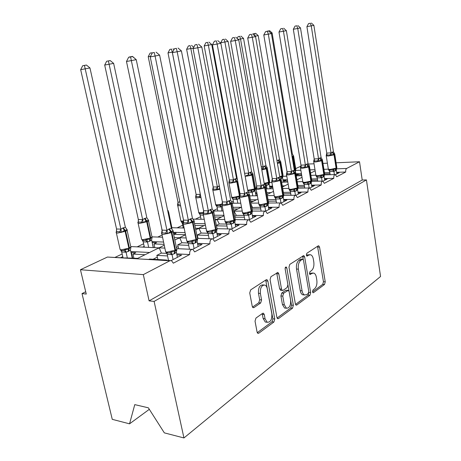 <?xml version="1.0" encoding="UTF-8"?>
<svg xmlns="http://www.w3.org/2000/svg" width="461" height="461" viewBox="0 0 461 461"><rect width="100%" height="100%" fill="white"/><g stroke="black" fill="none" stroke-linecap="round" stroke-linejoin="round"><path stroke-width="0.69" d="M312.518 291.842L313.054 292.741L313.492 292.654L324.538 284.466L325.241 281.809L319.565 247.142L318.701 245.771L318.205 245.869L306.87 253.256L306.34 255.152L306.951 256.114L308.835 255.06L310.57 254.737C311.947 255.21 312.863 256.662 313.324 259.099L313.814 262.044C314.246 265.98 313.457 268.855 311.446 270.67L309.971 271.696L309.446 273.604L310.023 274.531L311.907 273.419L313.757 273.068C315.047 273.557 315.912 274.958 316.344 277.274L316.828 280.184C317.254 284.085 316.477 286.973 314.494 288.857L313.031 289.929L312.518 291.842M255.959 318.067L255.031 321.173L257.077 332.041L257.855 333.332L258.794 333.205L273.892 322.014L274.756 319.012L267.864 281.066L266.954 279.648L266.199 279.758L250.675 289.877L249.729 292.966L252.242 306.311L253.101 307.683L253.988 307.568L260.667 302.975L261.571 299.932L260.373 293.427C260.108 287.866 261.612 285.077 264.879 285.059C266.078 285.572 266.879 286.817 267.276 288.799L271.84 313.855C272.065 319.565 270.515 322.366 267.178 322.262L265.052 318.764L264.274 314.569L263.456 313.238L262.591 313.359L255.959 318.067M366.432 179.917L154.112 301.413L183.945 437.95L380.555 276.496L366.432 179.917L362.213 180.032L359.517 161.753L346.695 168.444C345.877 169.054 345.56 170.247 345.733 172.011L336.726 176.77L335.274 174.546C334.127 174.794 333.637 176.05 333.81 178.315L324.319 183.334L322.815 181.075C321.588 181.311 321.063 182.608 321.242 184.965L311.227 190.26L309.677 187.961C308.363 188.192 307.798 189.529 307.977 191.978L297.397 197.573L295.795 195.239C294.383 195.458 293.772 196.841 293.957 199.388L282.76 205.312L281.112 202.938C279.591 203.14 278.928 204.575 279.124 207.237L267.253 213.512L265.553 211.103C263.911 211.282 263.191 212.769 263.392 215.558L250.784 222.225L249.044 219.782C247.263 219.926 246.479 221.464 246.681 224.392L233.266 231.485L231.491 229.013C229.561 229.111 228.691 230.707 228.898 233.796L214.601 241.357L212.803 238.856C210.689 238.896 209.732 240.556 209.934 243.823L194.663 251.902L192.859 249.384C190.537 249.338 189.477 251.061 189.673 254.541L173.319 263.191L171.532 260.667L169.85 260.776L143.319 274.629L80.445 269.725L86.265 294.06L82.012 293.599L85.711 291.732M295.363 303.828L296.141 305.119L296.849 304.992L309.925 295.299L310.674 292.545L304.658 256.921L303.782 255.538L289.79 264.389L288.978 267.207L295.363 303.828M292.545 308.178L278.513 318.586L277.701 318.712L276.917 317.416L270.077 279.608L270.953 276.663L277.914 272.468L278.819 273.874L281.521 289.093L282.374 290.447L283.094 290.332L287.082 287.566L287.9 284.696L285.152 269.028C285.077 267.685 285.422 267 286.183 266.959L286.811 267.939L293.352 305.309L292.545 308.178L290.701 307.994L277.101 318.038M167.556 255.953L156.838 255.371L161.367 253.089L166.784 253.366M176.684 253.873L189.673 254.541M171.204 260.569L181.576 255.14L176.897 254.898M166.237 260.35L166.778 260.067L149.52 259.053L148.972 259.33M156.838 255.371L157.939 259.549M166.847 260.39L166.778 260.067M137.24 258.633L107.425 257.054L137.476 258.846L137.297 258.54L157.259 248.698L159.333 248.053L161.367 253.089M164.254 245.246L159.103 247.788L164.859 248.116M130.774 251.522L149.577 252.484M188.687 245.338L177.669 244.889L181.916 242.751L188.128 242.987M197.487 243.35L209.934 243.823M192.681 249.338L202.022 244.451L197.677 244.278M177.669 244.889L178.666 248.686M177.168 238.879L179.802 237.951L181.916 242.751M185.512 234.764L179.519 237.72L186.169 237.985M151.969 241.604L163.574 242.048M208.453 235.387L197.199 235.064L201.18 233.059L208.015 233.243M216.947 233.479L228.898 233.796M212.746 238.844L221.159 234.442L217.114 234.332M197.199 235.064L198.069 238.377M196.449 229.371L199.002 228.472L201.18 233.059M198.674 228.27L206.084 228.466M173.238 232.309L185.074 232.626M216.382 225.412L219.286 223.948L226.599 224.069L224.962 221.522L225.953 222.427L228.126 222.663L229.463 222.479L230.805 221.597L234.055 221.124L235.156 218.814L232.258 203.405M235.185 224.207L246.681 224.392M216.463 225.85L226.979 226.046M231.531 229.019L239.115 225.054L235.335 224.991M215.339 220.064L217.05 219.557L219.286 223.948M224.029 215.771L216.687 219.39L224.743 219.505M194.525 223.545L205.145 223.718M234.666 216.209L236.326 215.373L244.036 215.425M252.317 215.483L263.392 215.558M234.851 217.166L244.376 217.252M249.153 219.811L255.988 216.232L252.449 216.203M214.4 215.224L223.937 215.287M251.85 207.559L260.448 207.271M268.435 207.254L279.124 207.237M252.104 208.96L260.747 208.96M268.838 209.513L268.066 205.139L264.931 206.856L265.697 211.144L271.881 207.923L268.556 207.928M232.995 207.323L241.189 207.306M268.06 199.642L275.909 199.567M283.636 199.492L293.957 199.388M268.337 201.198L276.185 201.134M281.308 202.99L286.869 200.086L283.745 200.114M250.438 199.815L256.506 199.757M283.382 192.393L290.511 192.272M297.99 192.145L307.977 191.978M283.63 193.845L290.758 193.735M296.025 195.297L301.033 192.681L298.088 192.727M255.434 192.871L256.881 192.842M266.827 192.675L271.005 192.606M297.841 185.518L304.323 185.362M311.573 185.189L321.242 184.965M298.071 186.872L304.548 186.728M309.93 188.025L314.437 185.668L311.659 185.731M269.547 186.186L272.595 186.111M282.265 185.887L284.754 185.823M311.515 178.983L317.404 178.805M324.435 178.597L333.81 178.315M311.803 180.251L317.612 180.084M323.086 181.144L327.143 179.024L324.515 179.104M282.95 179.83L287.422 179.698M296.826 179.415L297.806 179.387M137.678 258.35L125.052 257.906M132.653 258.056L131.425 252.513L131.033 252.703M122.776 256.662L120.719 257.647M131.425 252.513L135.747 252.743L132.975 254.08L145.025 254.731M122.177 253.982L115.152 257.319M132.975 254.08L133.874 258.131M153.386 247.545L152.176 242.555M144.189 246.387L142.68 247.113M152.303 242.498L156.596 242.665L153.997 243.921L164.058 244.33M143.625 243.783L137.148 246.86M153.997 243.921L154.792 247.609M173.405 233.122L176.177 233.203L173.739 234.378L185.501 234.724M162.088 235.006L157.771 237.058M183.201 227.671L182.596 227.959M194.911 225.452L204.05 225.625M182.7 225.204L177.151 227.843M214.745 216.993L221.436 217.05M200.547 216.722L195.389 219.171M233.306 208.966L237.836 208.966M217.39 208.712L213.23 210.689M250.715 201.342L253.331 201.319M233.312 201.14L231.676 201.918M255.532 193.424L256.979 193.401M257.134 194.254L256.754 194.26L257.105 194.093M267.08 194.104L267.997 194.087M256.754 194.26L257.025 195.775M269.639 186.705L272.532 186.636L270.786 187.483L272.831 187.437M270.786 187.483L271.01 188.768M283.031 180.32L285.774 180.239L284.114 181.04L287.629 180.937M284.114 181.04L284.299 182.13M324.458 172.766L329.811 172.575M336.639 172.333L345.733 172.011M322.106 181.092L321.571 177.739L317.254 177.871L315.958 175.664L316.914 176.367L320.159 176.263L321.357 175.485L323.484 175.405L324.423 174.725L324.659 173.97L330.001 173.774M335.556 174.627L339.198 172.719L336.709 172.806M295.881 173.78L301.425 173.584M295.956 174.235L298.365 174.154L296.786 174.915L301.615 174.748M286.748 175.739L285.774 176.2M296.786 174.915L296.942 175.831M295.703 168.611L300.935 166.156M80.445 269.725L107.425 257.054M154.112 301.413L149.093 300.872L143.319 274.629M149.093 300.872L362.213 180.032M183.945 437.95L164.329 432.862L148.361 407.818L134.768 404.625L129.547 423.832L149.324 409.322M129.547 423.832L112.259 419.343L82.012 293.599M308.15 164.047L314.039 163.788M322.971 163.384L327.396 163.188M336.109 162.796L359.517 161.753M251.424 205.208L252.398 207.289M242.25 211.057L234.05 211.167L236.326 215.373M169.85 260.776L137.476 258.846L170.322 260.592M312.863 273.01L310.097 273.304L311.907 273.419M309.475 273.742L310.097 273.304M309.723 254.697L307.02 254.979L308.835 255.06M306.398 255.388L307.02 254.979M312.523 291.888L322.752 284.333L323.455 281.683L317.531 246.307M303.303 259.572L302.589 256.051M295.536 304.427L308.115 295.144L308.824 292.159M308.271 293.427L308.795 291.496L303.488 260.142L302.871 259.174L300.854 260.315C298.745 262.136 297.91 265.087 298.359 269.161L302.076 290.822C302.502 293.063 303.344 294.446 304.6 294.977L306.692 294.591L308.271 293.427M302.675 259.168L300.647 259.157L302.474 259.249M303.816 294.907L302.779 294.821C301.517 294.291 300.676 292.908 300.244 290.672L296.527 269.045C296.077 264.983 296.913 262.038 299.028 260.217L300.647 259.157M280.893 290.326L279.66 288.938L276.675 272.935M285.117 268.746L291.508 305.13L293.352 305.309M284.304 304.727L286.431 308.219C289.462 308.202 290.856 305.51 290.614 300.163L289.122 291.657L288.292 290.321L283.607 293.225L282.772 296.129L284.304 304.727L282.443 304.548L284.575 308.034L285.63 308.138M287.923 290.292L285.734 290.286L287.589 290.436M282.443 304.548L280.91 295.962L281.746 293.063L285.734 290.286M290.701 307.994L291.508 305.13M266.567 322.193L265.294 322.043L263.162 318.551L262.159 313.664M263.715 284.967L262.989 284.91C259.716 284.927 258.212 287.71 258.477 293.259L260.373 293.427M252.501 307.084L258.771 302.791L259.676 299.754L258.477 293.259M257.273 332.675L272.013 321.795L272.877 318.799L265.692 280.092M269.673 30.731L266.988 31.233L269.673 30.731L272.123 32.933L292.378 154.003L293.496 155.847M272.123 32.933L270.976 33.152M291.629 154.158L292.395 154.083M295.392 171.999L295.737 169.694M293.617 156.089L292.522 156.066L293.104 156.873L295.253 169.729L295.778 169.054L293.68 156.51M293.346 155.783L293.64 156.25L292.804 157.005L294.954 169.873L294.648 170.714L295.829 169.337M334.404 174.575L333.908 171.394L329.65 171.55L328.399 169.394L329.753 170.149L332.548 169.948L333.729 169.187L335.764 169.124L336.882 167.746M334.698 153.893L333.706 153.865L331.58 155.386L330.203 154.919L326.993 155.086L326.238 155.662L326.359 154.925L326.192 155.564M310.316 23.246L308.576 23.569L310.316 23.246L311.256 25.856L313.872 25.349L333.459 151.802L331.038 152.948L311.256 25.856L306.905 26.646L326.751 153.092L331.027 152.862M326.238 155.662L326.751 153.092M330.145 174.719L329.65 171.55M336.887 173.93L336.288 170.08L333.908 171.394M336.778 167.908L336.288 170.08M333.897 171.308L333.729 169.187M334.553 153.617L333.459 151.802M331.58 155.386L331.038 152.948M313.872 25.349L311.365 23.05M308.576 23.569L306.905 26.646M255.688 33.353L252.928 33.866L255.688 33.353L258.218 35.606L255.348 36.154L255.4 36.454M254.541 33.567L255.112 36.2M258.218 35.606L279.487 159.644L280.599 161.471M276.963 160.768L279.504 159.731M283.348 182.158L282.581 177.681L280.807 178.799M280.766 161.782L279.596 161.782L280.196 162.612L282.449 175.768L283.014 175.036L280.818 162.214M278.288 159.961L279.596 161.782L278.023 162.531M279.752 176.943L281.827 176.776L282.916 176.004M282.581 177.681L283.002 175.681M239.737 36.338L238.107 36.638L239.737 36.338L240.533 39.001L263.139 166.899L265.939 165.672L243.558 38.419L238.251 39.416M261.22 166.571L263.127 166.813M270.008 188.791L269.172 184.054L267.68 185.074L265.167 185.777M267.023 188.854L266.423 185.455M267.253 167.775L266.003 167.792L266.608 168.645L268.976 182.124L269.587 181.323L267.288 168.219M264.66 165.925L266.003 167.792L263.652 169.371L262.286 168.893L263.093 166.801M266.395 185.466L264.966 184.014L266.106 183.259L268.342 183.15L269.501 182.337M266.106 183.259L266.406 185.368M269.172 184.054L269.65 181.692M263.139 166.899L263.652 169.371M265.939 165.672L267.028 167.395M237.144 38.442L238.107 36.638M240.947 36.114L243.558 38.419M247.816 190.871L250.64 190.768L251.798 189.995L254.138 189.869L255.446 187.938L253.031 174.54M224.109 39.266L222.461 39.565L224.109 39.266L224.893 42.009L248.704 173.227L250.306 172.207L251.654 171.93L228.091 41.392L220.761 42.758L244.612 173.29L248.686 173.134M255.959 195.792L255.054 190.768L252.127 192.254L248.104 192.318M252.807 195.833L252.155 192.243M252.893 173.866L251.671 174.125L252.294 175.001L254.789 188.814L254.489 189.707L255.371 189.004M250.306 172.207L251.671 174.125L249.217 175.768L246.099 175.307M251.798 189.995L252.138 192.151M255.054 190.768L255.55 188.37M248.704 173.227L249.217 175.768M251.654 171.93L253.014 174.085M220.761 42.758L222.461 39.565M225.389 39.024L228.091 41.392M239.858 198.144L237.075 199.411L233.03 199.452L231.566 197.175L232.442 197.93L233.934 198.097L235.531 197.896L236.706 197.106L239.155 196.956L239.449 196.046L236.821 181.876L230.581 183.167L228.99 182.988L228.91 182.602M235.162 178.833L236.562 180.81L233.986 182.516L230.811 182.032L229.469 182.101L228.835 182.66L229.365 179.923L233.468 179.899L234.787 178.995L236.585 178.534L211.737 44.538L208.355 45.19L233.45 179.807M207.583 42.36L205.917 42.666L207.583 42.36L208.355 45.19L204.183 45.944L229.336 179.94M237.818 203.209L237.104 199.394M233.704 203.238L232.995 199.44M236.706 197.106L237.087 199.308M233.468 179.899L233.986 182.516M236.585 178.534L237.288 179.778M204.183 45.944L205.917 42.666M208.937 42.107L211.737 44.538M322.383 159.771L321.017 159.909L319.104 161.344L317.692 160.86L314.442 161.016L313.687 161.598L313.774 160.935L313.664 161.488M296.798 25.781L295.04 26.104L296.798 25.781L297.737 28.467L300.497 27.931L321.104 157.633L318.551 158.838L297.737 28.467L293.329 29.268L314.206 158.959L318.539 158.745M313.774 160.935L314.206 158.959M317.79 181.213L317.254 177.871M324.705 180.303L324.077 176.356L321.571 177.739M324.59 174.051L324.077 176.356M321.559 177.652L321.357 175.485M322.251 159.506L321.104 157.633M319.104 161.344L318.551 158.838M300.497 27.931L297.904 25.574M295.04 26.104L293.329 29.268M309.147 187.973L308.565 184.423L304.185 184.533L302.842 182.274L303.805 183.005L307.095 182.919L308.317 182.13L310.858 181.859L311.774 180.528M309.406 165.972L308.265 165.983L305.943 167.625L304.502 167.13L301.206 167.268L300.451 167.85L300.486 167.395M282.518 28.455L280.732 28.784L282.518 28.455L283.446 31.227L286.367 30.662L308.081 163.776L306.525 164.185L305.384 165.044L283.446 31.227L278.98 32.034L300.981 165.147L305.372 164.957M300.451 167.85L300.981 165.147M304.767 188.065L304.185 184.533M311.867 187.016L311.21 182.965L308.565 184.423M304.22 184.544L303.868 183.04L305.038 183.144C303.839 183.167 303.108 182.827 302.837 182.118L304.802 182.377L310.887 181.11L311.705 180.153L309.481 166.49M311.728 180.585L311.21 182.965M308.547 184.337L308.317 182.13M309.256 165.683L308.081 163.776M305.943 167.625L305.384 165.044M286.367 30.662L283.688 28.236M280.732 28.784L278.98 32.034M295.703 172.512L294.135 172.714L292.044 174.258L290.568 173.751L287.226 173.866L286.483 174.454L287.013 171.682L291.479 171.607L292.683 170.708L294.325 170.265L271.42 33.549L268.325 34.149L291.467 171.509M267.403 31.29L265.594 31.625L267.403 31.29L268.325 34.149L263.796 34.967L287.013 171.682M283.636 195.406L295.484 195.239L294.833 191.482L290.39 191.563L288.995 189.252L289.969 190.013L293.305 189.949L294.55 189.137L297.207 188.837L298.1 187.033L295.76 173.054M291.029 195.303L290.39 191.563M298.319 194.098L297.627 189.949L294.833 191.482M298.158 187.471L297.627 189.949M294.815 191.396L294.55 189.137M295.495 172.137L294.325 170.265M292.044 174.258L291.479 171.607M271.42 33.549L268.642 31.06M265.594 31.625L263.796 34.967M281.216 179.433L279.533 179.675L277.343 181.282L275.834 180.752L272.445 180.85L271.702 181.438L272.278 178.574L276.773 178.545L278.046 177.6L279.787 177.122L255.573 36.609L252.288 37.243L276.756 178.447M251.378 34.293L249.545 34.633L251.378 34.293L252.288 37.243L247.707 38.073L272.249 178.591M280.997 202.926L280.311 198.95L275.811 198.996L274.358 196.628L275.338 197.417L278.721 197.377L279.988 196.553L282.777 196.213L283.711 194.306L281.25 179.992M276.502 202.967L275.811 198.996M283.999 201.584L283.267 197.331L280.311 198.95M283.815 194.749L283.267 197.331M280.294 198.858L279.988 196.553M280.945 178.972L279.787 177.122M277.343 181.282L276.773 178.545M255.573 36.609L252.697 34.045M249.545 34.633L247.707 38.073M216.025 205.301L215.564 204.644L216.445 205.433L217.834 205.623L219.563 205.422L220.761 204.621L221.205 206.954L217.085 206.977L216.025 205.301L216.664 205.56L217.085 206.977M219.753 188.238L217.892 189.65L216.434 189.125L214.659 189.137L213.31 189.189L212.688 189.759L213.189 186.959L217.367 186.953L219.286 185.783M193.366 48.071L190.837 48.555L217.356 186.861M190.088 45.633L188.405 45.944L190.088 45.633L190.837 48.555L186.624 49.315L213.189 186.959M222.283 206.655L221.188 206.862M221.983 211.011L221.205 206.954M217.828 211.005L217.05 206.966M217.367 186.953L217.892 189.65M186.624 49.315L188.405 45.944M191.522 45.362L193.77 47.304M265.876 186.757L264.447 186.861L261.767 188.716L260.217 188.169L256.789 188.244L256.057 188.837L256.604 185.904L261.191 185.892L262.545 184.907L264.384 184.388L238.752 39.859L235.26 40.533L261.174 185.795M234.367 37.485L232.511 37.825L234.367 37.485L235.26 40.533L230.621 41.369L256.604 185.904M264.931 206.856L260.373 206.868L258.863 204.436L259.848 205.266L263.271 205.249L264.568 204.407L267.495 204.027L268.481 201.999L265.882 187.333M261.133 211.098L260.373 206.868M268.619 202.5L268.066 205.139M264.914 206.759L264.568 204.407M265.53 186.209L264.384 184.388M261.767 188.716L261.191 185.892M238.752 39.859L235.761 37.22M232.511 37.825L230.621 41.369M203.468 215.218L200.189 214.93L198.645 212.55L199.521 213.374L203.059 213.529M200.333 194.421L200.858 197.193L199.365 196.651L197.562 196.657L196.207 196.697L195.602 197.268L196.109 194.392L200.362 194.386M172.685 52.047L172.253 52.128L200.316 194.323M171.527 49.108L169.827 49.419L171.527 49.108L172.253 52.128L168.006 52.894L196.109 194.392M201.042 219.234L200.189 214.93M168.006 52.894L169.827 49.419M173.048 48.82L173.964 49.604M249.499 194.34L247.649 194.865L245.235 196.611L243.65 196.04L240.175 196.086L239.449 196.686L240.008 193.672L244.653 193.695L246.088 192.658L248.047 192.099L220.859 43.317L217.143 44.031L244.635 193.597M216.261 40.879L214.388 41.225L216.261 40.879L217.143 44.031L212.446 44.878L240.008 193.672M249.43 219.661L248.617 215.247L244.002 215.218L242.428 212.717L243.414 213.581L246.883 213.599L248.202 212.74L251.28 212.319L252.323 210.158L249.58 195.13M244.837 219.73L244.002 215.218M252.761 217.92L251.942 213.426L248.617 215.247M252.495 210.781L251.942 213.426M248.594 215.149L248.202 212.74M249.171 193.885L248.047 192.099M245.235 196.611L244.653 193.695M220.859 43.317L217.753 40.597M214.388 41.225L212.446 44.878M182.977 223.579L182.32 223.366L181.346 221.764L182.988 222.018M179.433 204.626L178.084 204.649L177.491 205.22L178.004 202.264L179.825 201.889M150.557 56.277L148.223 56.697L178.004 202.264M183.265 227.976L182.32 223.366M151.802 52.802L150.09 53.113L151.802 52.802L151.969 53.568M148.223 56.697L150.09 53.113M232.304 202.788L230.195 203.174L227.659 205.001L226.028 204.413L222.513 204.43L221.804 205.03L222.369 201.924L227.071 201.993L228.598 200.898L230.679 200.287L201.791 46.999L197.821 47.765L227.054 201.883M196.962 44.492L195.066 44.844L196.962 44.492L197.821 47.765L193.073 48.618L222.369 201.924M232.137 228.702L231.278 224.161L226.605 224.086L227.527 228.927M235.68 226.852L234.816 222.231L231.278 224.161M235.364 219.574L234.816 222.231M231.255 224.058L230.805 221.597M231.779 202.039L230.679 200.287M227.659 205.001L227.071 201.993M201.791 46.999L198.553 44.198M195.066 44.844L193.073 48.618M158.451 213.23L158.411 213.627M132.526 56.409L130.803 56.726L132.526 56.409L135.822 59.313M168.328 210.931L167.994 210.556M171.659 229.002L171.959 228.074M130.803 56.726L129.074 57.049L130.832 56.887M213.766 211.351L211.611 212.031L208.937 213.944L207.26 213.328L203.704 213.31L203.013 213.91L203.583 210.712L208.343 210.827L210.429 209.455L212.187 209.012L181.421 50.929L177.185 51.747L208.32 210.717M176.35 48.359L174.437 48.71L176.35 48.359L177.185 51.747L172.385 52.612L203.583 210.712M213.731 238.331L212.815 233.652L208.084 233.525L206.367 230.886M209.115 238.735L208.084 233.525M217.506 236.355L216.584 231.601L214.987 232.799L212.815 233.652M208.124 233.543L207.364 231.843L209.72 232.102L210.913 231.929L212.285 231.03L215.258 230.736L216.042 229.457C217.166 228.863 217.448 228.385 216.889 228.028L213.818 212.221M217.125 228.938L216.584 231.601M212.792 233.548L212.285 231.03M213.881 211.582L212.187 209.012M208.937 213.944L208.343 210.827M181.421 50.929L178.05 48.042M174.437 48.71L172.385 52.612M142.316 240.204L144.495 240.486L146.823 239.455L149.958 239.138L150.223 238.118L150.718 237.888C152.067 237.219 152.447 236.706 151.848 236.337L148.523 220.871M148.119 219.69L148.598 220.352L146.016 220.842L143.204 222.744L141.596 222.133L139.712 222.098L138.023 222.179L137.816 222.657M108.393 60.927L110.237 60.581L106.658 61.244L108.393 60.927L142.674 219.678L144.449 218.526L146.857 217.846L113.636 63.393L104.693 65.059L138.34 219.522L142.651 219.574M148.298 220.076L148.39 220.237C148.978 220.565 148.592 221.044 147.232 221.678L139.395 223.441L138.127 223.245L138.34 219.522M153.248 247.54L151.611 239.939L149.877 241.138L147.474 242.019L143.238 241.852L142.305 240.325L142.829 240.509L143.238 241.852M148.661 247.332L147.508 242.002M144.368 247.188L143.198 241.835M149.381 241.374L149.958 239.138L152.159 236.942L151.611 239.939M146.823 239.455L147.48 241.898M142.674 219.678L143.204 222.744M146.857 217.846L148.598 220.352M104.693 65.059L106.658 61.244M110.237 60.581L113.636 63.393M194.087 248.6L193.113 243.783L188.376 243.615L187.529 241.881L190.013 242.181L192.514 241.097L195.654 240.757L197.74 238.435M193.931 220.491L194.231 220.963L191.77 221.482L188.947 223.487L187.224 222.847L183.634 222.79L182.959 223.389L183.536 220.087L188.347 220.26L190.088 219.038L192.456 218.318L159.621 55.141L155.08 56.017L188.324 220.145M154.279 52.496L152.343 52.854L154.279 52.496L155.08 56.017L150.24 56.887L183.536 220.087M188.376 243.615L187.35 241.933L190.013 242.175M189.483 249.234L188.33 243.598M198.121 246.491L197.135 241.593L195.435 242.861L193.113 243.783M197.671 238.931L197.135 241.593M193.09 243.673L192.514 241.097M194.231 220.963L192.456 218.318M188.947 223.487L188.347 220.26M159.621 55.141L156.1 52.156M152.343 52.854L150.24 56.887M120.747 250.323L123.047 250.634L125.3 249.597L128.613 249.234L128.867 248.191L129.397 247.943C130.895 247.2 131.31 246.629 130.642 246.232L127.115 230.35M126.591 229.036L127.196 229.837L124.412 230.396L121.445 232.384L119.797 231.75L116.541 231.664L116.028 232.229M84.438 65.41L86.409 65.041L82.698 65.733L84.438 65.41L120.909 229.215L122.805 227.993L125.38 227.256L89.958 67.946L80.675 69.674L116.552 229.002L120.886 229.105M127.178 229.797C127.49 230.166 126.988 230.65 125.68 231.249L117.538 233.087L116.368 232.897L116.552 229.002M132.221 258.033L130.434 250.006L128.584 251.274L126.026 252.219L121.762 251.994L120.88 250.53L121.37 250.698L121.762 251.994M127.294 257.739L126.055 252.202M123.029 257.785L121.721 251.977M128.054 251.522L128.613 249.234L130.987 246.917L130.434 250.006M125.3 249.597L126.032 252.098M120.909 229.215L121.445 232.384M125.38 227.256L127.196 229.837M80.675 69.674L82.698 65.733M86.409 65.041L89.958 67.946M166.323 252.622L168.985 252.951L171.371 251.867L174.702 251.476L176.966 249.015M172.76 230.333L173.221 230.996L171.077 231.341L167.556 233.698L165.793 233.03L162.163 232.926L161.511 233.525L162.099 230.114L166.957 230.35L169.348 228.812L171.354 228.276L136.237 59.659L131.35 60.604L166.934 230.235M130.59 56.934L132.549 56.57L128.642 57.297L130.59 56.934L131.35 60.604L126.475 61.474L162.099 230.114M173.088 259.583L172.045 254.61L167.216 254.363L166.294 252.761L168.957 252.951M168.513 260.488L167.216 254.363M177.404 257.324L176.356 252.276L174.535 253.619L172.045 254.61M176.868 249.62L176.356 252.276M172.022 254.501L171.371 251.867M173.221 230.996L171.354 228.276M167.556 233.698L166.957 230.35M136.237 59.659L132.549 56.57M128.642 57.297L126.475 61.474M312.846 292.602L313.492 292.654M306.761 256.016L307.343 256.045M309.821 274.416L310.432 274.456M295.08 170.449L300.866 170.224M310.034 169.873L314.99 169.677M323.916 169.331L328.29 169.158M336.196 168.853L346.695 168.444M197.723 236.66L197.216 236.919M178.217 246.537L176.39 247.459M157.408 257.071L153.081 259.261M317.767 247.073L319.565 247.142M323.455 281.683L325.241 281.809M322.752 284.333L324.538 284.466M302.837 256.835L304.658 256.921M308.858 292.389L310.674 292.545M308.115 295.144L309.925 295.299M295.824 304.894L296.849 304.992M299.028 260.217L300.854 260.315M296.527 269.045L298.359 269.161M300.244 290.672L302.076 290.822M277.361 318.453L278.513 318.586M276.952 273.753L278.819 273.874M279.66 288.938L281.521 289.093M285.215 267.847L286.811 267.939M281.746 293.063L283.607 293.225M280.91 295.962L282.772 296.129M262.384 314.362L264.274 314.569M263.162 318.551L265.052 318.764M259.676 299.754L261.571 299.932M258.771 302.791L260.667 302.975M252.761 307.441L253.988 307.568M265.98 280.922L267.864 281.066M272.877 318.799L274.756 319.012M272.013 321.795L273.892 322.014M257.497 333.032L258.794 333.205M291.865 155.582L292.804 157.005L292.147 157.259M294.302 170.132L295.253 169.729L294.579 170.927M335.28 170.898L336.83 167.441L334.807 154.377M334.427 153.571L334.767 154.095L334.323 154.7L332.352 152.021M332.064 152.159L334.035 154.844L328.261 156.031L326.244 155.847L328.341 169.21L330.364 169.441L336.397 168.104L334.323 154.7L334.035 154.844L336.109 168.248L334.997 171.048M328.295 168.893L329.851 170.155M333.879 171.406L332.548 169.948M329.684 171.561L329.35 170.074L329.753 170.144M330.203 154.919L330.986 152.85M326.993 155.086L326.786 153.081M280.49 161.477L280.766 161.926L279.873 162.75L282.132 175.918L282.449 175.768L281.475 178.505M277.971 160.105L279.873 162.75L277.43 163.476M279.706 176.667L282.132 175.918L281.158 178.655M266.965 167.464L267.23 167.902L266.274 168.795L268.648 182.279L268.976 182.124L268.008 184.913M264.326 166.075L266.274 168.795L261.808 169.879M264.205 183.386L268.648 182.279L267.68 185.074M247.701 190.22L254.437 188.975L251.942 175.157L245.177 176.407M252.72 173.78L252.968 174.189L251.942 175.157L249.954 172.362M253.475 191.828L254.138 189.869L254.489 189.707L253.827 191.661M247.845 191.033L248.122 192.323M250.64 190.768L252.127 192.254M244.641 173.278L244.906 174.921M248.652 173.123L247.822 175.278M231.566 196.686L231.647 197.118L233.237 197.343L239.449 196.046M237.738 181.421L237.196 181.709L239.755 195.51M236.562 180.81L237.196 181.709L236.821 181.876L234.787 178.995M238.498 198.956L239.438 196.824M232.442 197.93L233.03 199.452M235.531 197.896L237.075 199.411M239.443 196.841L238.867 198.783M229.365 179.923L229.469 182.101M233.416 179.796L232.563 182.009M323.017 177.208L324.596 173.636L322.481 160.272M322.101 159.448L322.429 159.961L321.957 160.624L319.94 157.869M319.634 158.014L321.651 160.774L315.71 161.995L313.716 161.805L315.923 175.491L317.917 175.739L324.135 174.356L321.957 160.624L321.651 160.774L323.829 174.506L322.717 177.364M315.871 175.145L317.86 176.488M321.536 177.75L320.159 176.263M317.289 177.883L316.914 176.367M317.692 160.86L318.499 158.734M314.442 161.016L314.241 158.947M310.092 183.864L311.204 180.943L308.91 166.87L306.847 164.035M309.106 165.643L309.423 166.139L308.588 167.026L302.479 168.288L300.514 168.086L300.451 167.741M306.525 164.185L308.588 167.026L310.887 181.11L309.769 184.025M302.773 181.732L300.457 167.827M308.53 184.44L307.095 182.919M303.033 182.619L303.805 183.005M304.502 167.13L305.332 164.946M301.206 167.268L301.016 165.136M295.392 172.184L295.691 172.662L295.138 173.469L293.029 170.547M288.949 188.687L289.024 189.119L290.949 189.39L297.552 187.904L295.138 173.469L288.5 174.938L286.575 174.719L286.488 174.356M292.683 170.708L294.798 173.63L297.218 188.076L296.106 191.056M296.44 190.883L297.207 188.837M294.798 191.499L293.305 189.949M290.43 191.574L289.969 190.013M290.568 173.751L291.427 171.498M287.226 173.866L287.047 171.665M280.887 179.104L281.175 179.56L280.57 180.441L278.409 177.433M274.335 196.046L274.416 196.524L276.306 196.801L283.123 195.262L280.57 180.441L273.719 181.968L271.834 181.738L271.708 181.369M278.046 177.6L280.207 180.614L282.766 195.441L281.659 198.495M282.017 198.311L282.777 196.213M280.276 198.962L278.721 197.377M275.851 199.008L275.338 197.417M275.834 180.752L276.721 178.436M272.445 180.85L272.278 178.574M215.581 204.148L215.673 204.621L217.212 204.851L222.018 204.096M219.96 189.31L214.411 190.307L212.873 190.122L212.78 189.696M216.445 205.433L218.082 205.618L215.673 204.621L212.728 189.442M219.563 205.422L221.176 206.972M213.218 186.947L213.31 189.189M217.315 186.843L216.434 189.125M218.768 186.008L219.638 187.644M219.159 185.835L219.459 186.688M265.536 186.428L265.795 186.855L265.138 187.829L262.926 184.728M258.857 203.837L258.955 204.367L260.793 204.655L267.835 203.053L265.138 187.829L258.056 189.413L256.224 189.177L256.12 188.705M262.545 184.907L264.758 188.013L267.461 203.249L266.36 206.367M266.74 206.171L267.495 204.027M264.896 206.874L263.271 205.249M260.413 206.88L259.848 205.266M260.217 188.169L261.133 185.783M256.789 188.244L256.639 185.892M198.674 212.043L198.777 212.561L200.258 212.798L203.393 212.458M200.956 197.4L197.296 197.867L195.816 197.677L195.712 197.21M199.521 213.374L200.224 214.941M196.138 194.375L196.207 196.697M200.276 194.306L199.365 196.651M249.245 194.202L249.487 194.594L248.761 195.671L246.497 192.468M242.446 212.095L242.555 212.688L244.336 212.982L251.62 211.322L248.761 195.671L241.437 197.314L239.657 197.078L239.547 196.547M246.088 192.658L248.358 195.867L251.222 211.524L250.133 214.717M250.536 214.509L251.28 212.319M248.583 215.258L246.883 213.599M244.036 215.229L243.414 213.581M243.65 196.04L244.595 193.58M240.175 196.086L240.043 193.655M180.758 220.41L180.873 220.98L183.536 221.165M180.62 205.785L177.739 205.681L177.623 205.174M183.305 222.029L181.934 221.983L182.36 223.378M178.038 202.252L178.084 204.649M231.935 202.465L232.148 202.811L231.353 204.004L229.031 200.696M225.003 220.877L225.129 221.539L226.841 221.833L234.39 220.104L231.353 204.004L223.764 205.715L222.058 205.473L221.925 204.886M228.598 200.898L230.926 204.211L233.963 220.323L232.891 223.585M233.318 223.366L234.055 221.124M234.603 219.989L234.465 220.888M231.243 224.173L229.463 222.479M226.645 224.098L225.953 222.427M226.028 204.413L227.014 201.872M222.513 204.43L222.404 201.906M161.736 229.29L162.076 230.01M158.751 214.267L162.134 230.304M168.374 211.167L168.046 212.394M171.325 228.132L171.757 227.048L168.617 211.968M213.506 211.259L213.685 211.559C214.238 211.876 213.95 212.319 212.815 212.884L210.429 209.455M206.436 230.229L206.58 230.967L208.216 231.266L216.042 229.457L212.815 212.884L204.943 214.665L203.313 214.423L203.157 213.771M209.968 209.674L212.354 213.103L215.587 229.693L214.532 233.036M214.987 232.799L215.713 230.506M216.393 229.267L216.232 230.2M212.78 233.669L210.913 231.929M207.058 231.808L209.692 232.102M207.26 213.328L208.28 210.7M203.704 213.31L203.618 210.694M141.51 238.74L141.66 239.438L142.927 239.668L150.223 238.118L146.731 221.897L144.449 218.526M144.495 240.481L143.555 240.469L141.66 239.438L137.977 222.623M144.95 218.307L147.232 221.678L150.718 237.888L149.877 241.138M145.543 240.325L147.474 242.019M138.369 219.505L138.363 222.087M142.61 219.557L141.596 222.133M195.435 242.861L196.467 239.438C197.717 238.769 198.028 238.239 197.4 237.847L194.139 221.62M193.851 220.646L193.995 220.882C194.617 221.228 194.294 221.724 193.026 222.358L190.583 218.808M186.624 240.204L186.791 241.028L188.336 241.322L196.467 239.438L193.026 222.358L184.849 224.219L183.305 223.977L183.126 223.251M190.088 219.038L192.537 222.594L195.977 239.685L194.951 243.114M196.974 239.15L196.784 240.123M193.078 243.794L191.119 242.013M187.224 222.847L188.284 220.128M183.634 222.79L183.57 220.07M119.952 248.807L120.131 249.574L121.301 249.804L128.867 248.191L125.144 231.485L122.805 227.993M123.047 250.628L121.929 250.605L120.131 249.574L116.195 232.217M123.341 227.763L125.68 231.249L129.397 247.943L128.584 251.274M123.997 250.484L126.026 252.219M116.581 228.984L116.541 231.664M120.845 229.088L119.797 231.75M174.535 253.619L175.532 250.11C176.938 249.355 177.283 248.761 176.569 248.329L173.106 231.67M172.84 230.684L172.933 230.846C173.641 231.226 173.284 231.779 171.861 232.494L169.348 228.812M165.441 250.876L165.637 251.792L167.084 252.081L175.532 250.11L171.861 232.494L163.355 234.442L161.915 234.2L161.707 233.393M168.824 229.059L171.336 232.747L175.013 250.375L174.01 253.884M176.229 249.701L176.004 250.726M172.011 254.628L169.948 252.801M167.262 254.38L166.888 252.974M165.793 233.03L166.894 230.218M162.163 232.926L162.134 230.102M130.959 246.583L159.022 247.851M152.095 236.873L162.554 237.213M174.339 237.599L179.433 237.767M172.028 227.734L184.129 227.993M195.47 228.235L198.605 228.304M192.813 219.142L204.269 219.275M215.212 219.396L216.63 219.413M213.495 210.994L223.118 211.017M232.367 203.243L240.792 203.192M249.718 195.879L257.405 195.769M255.348 189.096L256.091 189.079M266.153 188.872L273.056 188.728M269.426 182.539L271.961 182.47M281.631 182.204L287.82 182.032M282.795 176.304L286.817 176.165M296.227 175.854L301.771 175.67M310.927 175.364L315.837 175.197M324.066 174.921L335.089 174.558M297.218 181.778L302.756 181.622M311.187 181.392L322.596 181.081M282.72 188.526L288.897 188.393M297.944 188.203L309.412 187.967M267.351 195.631L274.249 195.539M251.994 203.122L258.725 203.076M268.492 203.019L280.743 202.944M252.426 211.075L265.11 211.103M235.352 219.626L248.514 219.776M217.166 228.702L230.846 228.996M197.717 238.366L212.014 238.833M176.915 248.663L191.88 249.338M315.174 170.824L310.558 173.1M302.041 177.301L296.896 179.836M288.177 184.135L282.449 186.964M273.517 191.367L267.15 194.507M257.993 199.019L250.928 202.506M241.524 207.145L233.692 211.005M205.393 224.962L198.679 228.27M197.054 229.071L195.764 229.711M177.79 238.573L174.84 240.025M302.779 294.821L304.6 294.977M277.539 272.445L277.914 272.468M280.507 290.292L282.374 290.447M284.575 308.034L286.431 308.219M262.972 313.186L263.456 313.238M265.294 322.043L267.178 322.262M266.533 279.62L266.954 279.648M328.48 169.567L329.361 170.08M326.267 155.438L326.359 154.925M248.917 190.975L247.828 190.923M231.946 197.746L233.929 198.097L231.647 197.118L228.863 182.412M316.09 175.929L317.813 176.488M298.1 187.915L298.175 187.454M286.483 174.373L289.024 189.119C289.243 189.834 290.05 190.18 291.433 190.168L289.249 189.678M271.713 181.294L274.416 196.524C274.629 197.256 275.494 197.608 277.009 197.59L274.681 197.141M256.074 188.624L258.955 204.367C259.157 205.11 260.073 205.473 261.704 205.45M259.261 205.036L261.687 205.45M201.313 213.57L198.777 212.561L195.654 196.876M199.181 213.287L201.296 213.576M239.484 196.392L242.555 212.688C242.757 213.449 243.725 213.812 245.448 213.795M242.907 213.414L245.425 213.795M183.311 222.012L182.908 222.006C181.536 221.781 180.856 221.441 180.873 220.98L177.56 204.747M221.937 204.672L225.129 221.539C225.348 222.311 226.357 222.686 228.149 222.657L225.538 222.323M171.878 227.976L171.901 227.653M203.076 213.443L206.58 230.967C206.828 231.756 207.876 232.131 209.72 232.096M151.98 237.369L152.015 237.006M144.472 240.481L142.829 240.509M183.046 222.819L186.791 241.028C187.091 241.835 188.169 242.215 190.041 242.175M130.791 247.373L130.832 246.963M123.029 250.628L121.37 250.698M161.632 232.84L165.637 251.792C166.121 252.726 167.234 253.112 168.985 252.945"/></g></svg>
